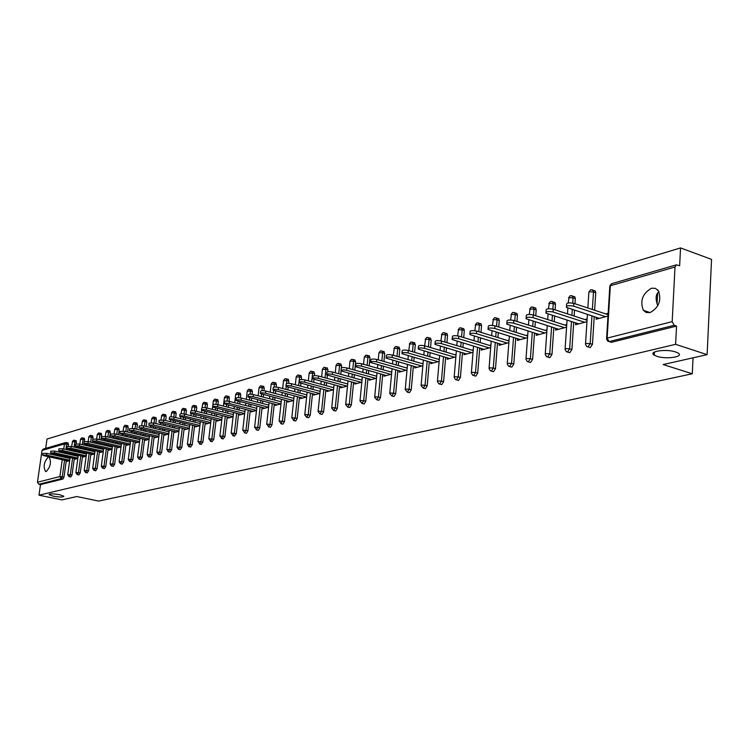 <?xml version="1.0" encoding="UTF-8"?>
<svg xmlns="http://www.w3.org/2000/svg" width="749" height="749" viewBox="0 0 749 749"><rect width="100%" height="100%" fill="white"/><g stroke="black" fill="none" stroke-linecap="round" stroke-linejoin="round"><path stroke-width="1.12" d="M656.826 356.299L654.28 355.185C647.632 351.478 666.076 348.613 675.598 351.955L678.023 353.013C684.745 356.796 666.254 359.595 656.826 356.299M657.809 305.751L657.07 303.748C655.366 297.699 656.012 293.711 659.017 291.782M53.291 496.175L49.069 494.658C49.612 493.6 53.142 493.619 59.639 494.705L63.843 496.222C63.29 497.27 59.78 497.261 53.291 496.175M48.329 456.993C44.022 461.759 43.086 466.59 45.52 471.486L46.26 471.505C50.576 466.786 51.522 461.955 49.106 457.012L48.329 456.993M651.424 288.253C642.492 293.552 639.805 300.911 643.354 310.32L646.312 312.539L650.066 312.614C658.933 307.567 661.713 300.274 658.418 290.743L655.356 288.318L651.424 288.253M680.551 247.919L679.643 265.736L676.441 264.837L675.018 266.99L672.181 321.649L674.212 325.3L676.544 326.087L675.607 344.325L707.112 354.651L711.55 259.388L680.551 247.919L47 439.036L45.67 448.379M707.112 354.651L663.165 364.538L692.282 373.779L693.059 357.816M692.282 373.779L98.653 501.081L76.782 496.531L61.849 499.892L38.976 495.183L40.483 484.612L62.972 479.004L61.259 478.639L38.798 484.257L40.483 484.612M654.411 352.676L654.149 352.199M38.798 484.257L37.469 482.234L42.028 450.421L43.18 449.1L65.5 442.603M675.607 344.325L38.976 495.183M69.694 460.635L66.933 461.375L67.017 460.775M676.544 326.087L611.39 342.321L609.077 341.6M68.019 442.949L68.309 446.114M67.934 448.791L67.775 449.877M67.363 452.845L67.223 453.866M66.82 456.778L66.68 457.751M66.277 460.616L63.983 477.076L62.972 479.004M594.023 290.546L595.305 290.987L595.745 292.709L594.631 310.245M594.219 316.658L592.459 344.325L590.278 347.583L587.946 346.881M573.668 296.445L574.848 296.838L575.307 298.589L574.96 303.738M574.53 310.198L574.146 316.05M573.725 322.285L571.908 349.493L569.783 352.695L567.442 352.011M553.904 302.175L554.99 302.53L555.468 304.3L555.084 309.843M554.644 316.125L554.251 321.677M553.829 327.744L551.966 354.502L549.897 357.648L547.547 356.983M534.702 307.736L535.704 308.064L536.19 309.852L535.76 315.75M535.32 321.855L534.936 327.135M534.514 333.033L532.605 359.361L530.573 362.469L528.232 361.814M516.042 313.148L516.96 313.447L517.456 315.245L516.988 321.471M516.548 327.407L516.164 332.434M515.733 338.183L513.786 364.089L511.81 367.141L509.46 366.514M497.888 318.409L498.74 318.681L499.246 320.478L498.74 327.013M498.291 332.79L497.916 337.584M497.486 343.182L495.492 368.686L493.563 371.691L491.222 371.073M480.24 323.521L481.027 323.774L481.541 325.581L480.989 332.387M480.54 338.014L480.175 342.583M479.734 348.042L477.712 373.152L475.821 376.11L473.49 375.511M463.06 328.502L463.79 328.727L464.305 330.534L463.725 337.602M463.266 343.089L462.91 347.433M462.461 352.76L460.41 377.496L458.566 380.417L456.235 379.818M446.348 333.352L447.022 333.548L447.537 335.365L446.919 342.658M446.46 348.013L446.104 352.161M445.655 357.357L443.577 381.728L441.77 384.602L439.457 384.022M430.066 338.071L431.209 340.065L430.553 347.573M430.095 352.798L429.748 356.749M429.299 361.833L427.192 385.838L425.423 388.675L423.119 388.104M414.206 342.658L415.311 344.643L414.609 352.348M414.15 357.451L413.813 361.224M413.364 366.186L411.229 389.854L409.506 392.645L407.203 392.083M398.749 347.143L399.816 349.1L399.086 356.983M398.627 361.973L398.29 365.568M397.841 370.418L395.687 393.759L393.993 396.502L391.708 395.959M383.694 351.506L384.705 353.444L383.947 361.495M383.488 366.364L383.16 369.809M382.711 374.547L380.539 397.56L378.882 400.275L376.607 399.732M369.004 355.766L369.987 357.685L369.191 365.877M368.733 370.643L368.414 373.938M367.965 378.573L365.774 401.267L364.145 403.945L361.889 403.421M354.68 359.913L355.625 361.814L354.801 370.156M354.343 374.809L354.034 377.955M353.584 382.496L351.375 404.891L349.774 407.522L347.536 407.007M340.701 363.958L341.619 365.849L341.413 367.834M341.104 370.97L340.767 374.313M340.299 378.872L339.999 381.878M339.55 386.325L337.322 408.411L335.767 411.023L333.539 410.508M327.07 367.918L327.94 369.781L327.744 371.738M327.379 375.296L327.06 378.357M326.601 382.823L326.311 385.698M325.862 390.06L323.624 411.856L322.089 414.431L319.879 413.925M313.747 371.776L314.599 373.629L314.383 375.652M313.99 379.415L313.691 382.308M313.232 386.681L312.942 389.433M312.502 393.702L310.245 415.218L308.747 417.755L306.547 417.259M300.752 375.539L301.566 377.374L301.341 379.518M300.929 383.385L300.63 386.147M300.18 390.435L299.9 393.066M299.45 397.251L297.184 418.494L295.715 421.004L293.533 420.517M288.047 379.219L288.842 381.035L288.599 383.319M288.168 387.261L287.878 389.901M287.429 394.096L287.157 396.624M286.708 400.724L284.433 421.706L282.991 424.168L280.828 423.691M275.641 382.814L276.409 384.621L276.138 387.055M275.698 391.025L275.426 393.553M274.967 397.672L274.705 400.088M274.256 404.114L271.981 424.833L270.558 427.267L268.414 426.799M263.517 386.325L264.257 388.113L263.966 390.716M263.517 394.704L263.245 397.12M262.796 401.164L262.534 403.477M262.094 407.428L259.8 427.885L258.414 430.301L257.871 430.169M251.664 389.761L252.376 391.53L252.067 394.311M251.608 398.29L251.346 400.603M250.896 404.572L250.643 406.782M250.203 410.658L247.91 430.881L246.543 433.259L246.028 433.128M240.073 393.122L240.766 394.873L240.42 397.841M239.97 401.782L239.708 404.001M239.268 407.896L239.015 410.012M238.585 413.822L236.281 433.802L234.437 436.03M228.735 396.408L229.409 398.14L229.035 401.305M228.585 405.2L228.333 407.325M227.883 411.145L227.649 413.176M227.209 416.912L224.906 436.658L223.108 438.858M217.641 399.62L218.296 401.342L217.903 404.694M217.444 408.533L217.201 410.564M216.761 414.319L216.527 416.266M216.096 419.936L213.783 439.448L212.023 441.638M206.63 402.784L207.426 404.469L206.996 408.018M206.546 411.781L206.312 413.738M205.872 417.427L205.647 419.281M205.217 422.895L202.895 442.182L201.172 444.344M196.013 405.864L196.781 407.531L196.332 411.267M195.882 414.965L195.658 416.837M195.217 420.461L194.993 422.239M194.562 425.788L192.25 444.859L190.564 447.003M185.621 408.87L186.37 410.527L185.892 414.44M185.443 418.073L185.218 419.861M184.788 423.419L184.572 425.132M184.142 428.625L181.82 447.481L180.172 449.597M175.444 411.819L176.174 413.467L175.669 417.53M175.219 421.107L175.004 422.82M174.573 426.321L174.367 427.96M173.937 431.396L171.615 450.037L170.004 452.143M165.473 414.712L166.184 416.341L165.651 420.563M165.211 424.074L165.005 425.722M164.565 429.158L164.368 430.731M163.947 434.111L161.625 452.555L160.043 454.624M155.708 417.539L156.401 419.159L155.848 423.522M155.408 426.977L155.202 428.55M154.771 431.939L154.584 433.446M154.154 436.77L151.832 455.008L150.287 457.068M146.139 420.311L146.813 421.912L146.233 426.424M145.793 429.814L145.606 431.33M145.175 434.663L144.988 436.105M144.566 439.373L142.244 457.414L140.728 459.455M136.767 423.026L137.423 424.617L136.814 429.252M136.384 432.594L136.196 434.046M135.766 437.322L135.588 438.708M135.166 441.929L132.845 459.783L131.365 461.796M127.573 425.685L128.21 427.267L127.592 432.023M127.152 435.319L126.974 436.704M126.553 439.935L126.375 441.255M125.963 444.429L123.641 462.096L122.181 464.09M118.567 428.297L119.185 429.87L118.539 434.738M118.108 437.978L117.93 439.307M117.509 442.481L117.34 443.754M116.928 446.872L114.616 464.361L113.183 466.337M109.738 430.862L110.337 432.416L109.672 437.397M109.242 440.581L109.073 441.854M108.652 444.99L108.493 446.198M108.081 449.278L105.759 466.58L104.354 468.546M101.068 433.371L101.658 434.916L100.965 440M100.544 443.136L100.375 444.354M99.963 447.443L99.804 448.604M99.392 451.638L97.08 468.762L95.703 470.709M92.567 435.834L92.923 438.933M92.633 441.095L92.436 442.547M92.015 445.636L91.855 446.807M91.434 449.84L91.284 450.954M90.882 453.941L88.569 470.906L87.212 472.825M84.225 438.249L84.571 441.32M84.234 443.773L84.057 445.037M83.645 448.089L83.485 449.203M83.073 452.199L82.933 453.267M82.521 456.216L80.218 473.003L78.888 474.903M76.042 440.618L76.361 443.726M76.005 446.32L75.846 447.481M75.424 450.486L75.275 451.553M74.872 454.512L74.731 455.532M74.329 458.435L72.016 475.063L70.715 476.944M75.078 458.603L74.994 459.212L77.849 458.444M83.289 456.384L83.205 457.002L86.163 456.207M91.659 454.119L91.575 454.755L94.636 453.931M100.197 451.816L100.104 452.462L103.268 451.61M108.895 449.466L108.802 450.13L112.078 449.25M117.762 447.069L117.668 447.743L121.057 446.835M126.806 444.616L126.721 445.318L130.223 444.372M136.037 442.125L135.944 442.837L139.567 441.863M145.456 439.579L145.362 440.309L149.107 439.298M155.062 436.985L154.968 437.725L158.854 436.686M164.864 434.326L164.771 435.094L168.787 434.017M174.882 431.621L174.779 432.407L178.945 431.284M185.106 428.859L185.003 429.654L189.31 428.503M195.545 426.031L195.452 426.855L199.899 425.657M206.218 423.138L206.115 423.99L210.722 422.745M217.126 420.189L217.023 421.06L221.788 419.777M228.267 417.174L228.164 418.064L233.098 416.744M239.661 414.094L239.549 415.002L244.661 413.635M251.308 410.939L251.196 411.875L256.495 410.452M263.227 407.709L263.114 408.673L268.591 407.203L241.038 400.163C237.789 399.582 236.104 399.685 235.982 400.481L265.015 408.168M268.835 405.087L241.29 398.028L241.038 400.163M275.417 404.413L275.304 405.406L280.978 403.88M287.888 401.033L287.785 402.054L293.655 400.472M300.658 397.569L300.555 398.618L306.641 396.989M313.737 394.03L313.625 395.107L319.935 393.412M327.135 390.398L327.023 391.512L333.558 389.752M340.861 386.681L340.739 387.823L347.517 386.007M354.923 382.861L354.801 384.05L361.823 382.159M362.048 379.865L361.495 380.015M369.341 378.957L369.22 380.174L376.504 378.217M376.719 375.895L376.082 376.064M384.125 374.94L384.003 376.204L391.549 374.172M391.774 371.822L391.034 372.019M399.292 370.83L399.17 372.131L406.997 370.025M407.213 367.637L406.37 367.871M414.852 366.607L414.731 367.946L422.857 365.765M423.063 363.349L422.118 363.611M430.825 362.273L430.703 363.658L439.129 361.392M439.345 358.949L438.277 359.239M447.228 357.816L447.106 359.248L455.851 356.899M456.066 354.427L454.877 354.745M464.08 353.238L463.959 354.726L473.04 352.283M473.237 349.774L471.926 350.129M481.392 348.538L481.27 350.073L490.698 347.545M490.904 344.999L489.453 345.392M499.19 343.707L499.068 345.289L508.861 342.658M509.058 340.083L507.476 340.514M517.493 338.726L517.372 340.374L527.549 337.64M527.736 335.028L526.004 335.496M536.331 333.605L536.2 335.318L546.779 332.481M546.967 329.832L545.075 330.337M555.702 328.334L555.58 330.112L566.572 327.163M566.759 324.476L564.709 325.029M575.663 322.903L575.532 324.757L586.963 321.686M587.141 318.962L584.922 319.561M596.213 317.314L596.092 319.233L607.982 316.041M608.151 313.279L605.754 313.925M653.25 352.985L654.373 353.341M42.693 454.999L42.927 453.407L46.822 453.37L46.569 455.12L42.674 455.158L44.257 455.776L68.196 461.038M46.569 455.12L69.751 460.223M46.822 453.37L69.994 458.482M50.623 452.752L50.848 451.151L54.789 451.104L54.537 452.873L50.595 452.92L52.177 453.538L76.276 458.865M54.537 452.873L77.905 458.042M54.789 451.104L78.149 456.291M58.694 450.458L58.918 448.848L62.907 448.791L62.663 450.58L58.665 450.626L60.248 451.263L84.515 456.656M62.663 450.58L86.219 455.823M62.907 448.791L86.453 454.053M66.923 448.117L67.148 446.507L71.192 446.441L70.94 448.239L66.895 448.305L68.477 448.932L92.904 454.4M70.94 448.239L94.683 453.566M71.192 446.441L94.926 451.778M75.312 445.739L75.537 444.11L79.628 444.035L79.375 445.852L75.293 445.927L76.866 446.563L101.461 452.096M79.375 445.852L103.315 451.254M79.628 444.035L103.559 449.456M83.869 443.305L84.094 441.667L88.232 441.592L87.979 443.417L83.841 443.502L85.423 444.148L110.187 449.756M87.979 443.417L112.125 448.904M88.232 441.592L112.369 447.087M92.595 440.824L92.82 439.186L97.014 439.092L96.761 440.946L92.576 441.03L94.149 441.676L119.082 447.368M96.761 440.946L121.104 446.507M97.014 439.092L121.347 444.672M101.499 438.296L101.724 436.648L105.965 436.536L105.712 438.408L101.471 438.511L103.053 439.157L128.154 444.934M105.712 438.408L130.26 444.063M105.965 436.536L130.504 442.21M110.59 435.721L110.815 434.055L115.103 433.943L114.85 435.824L110.562 435.946L112.135 436.592L137.413 442.444M114.85 435.824L139.614 441.573M115.103 433.943L139.848 439.691M119.859 433.081L120.083 431.415L124.428 431.284L124.175 433.194L119.831 433.315L121.413 433.98L146.851 439.906M124.175 433.194L149.145 439.026M124.428 431.284L149.388 437.135M129.324 430.394L129.54 428.718L133.949 428.578L133.697 430.506L129.296 430.647L130.869 431.302L156.494 437.313M133.697 430.506L158.882 436.424M133.949 428.578L159.125 434.514M138.986 427.651L139.202 425.966L143.668 425.807L143.415 427.754L138.949 427.913L140.531 428.568L166.334 434.673M143.415 427.754L168.815 433.774M143.668 425.807L169.059 431.845M148.854 424.852L149.07 423.157L153.592 422.988L153.339 424.955L148.817 425.123L150.39 425.788L176.371 431.976M153.339 424.955L178.964 431.068M153.592 422.988L179.208 429.121M158.938 421.987L159.153 420.283L163.731 420.095L163.479 422.09L158.9 422.267L160.473 422.932L186.632 429.224M163.479 422.09L189.338 428.306M163.731 420.095L189.572 426.34M169.227 419.066L169.443 417.352C169.602 416.687 171.156 416.622 174.086 417.156L173.843 419.159C170.903 418.625 169.349 418.7 169.19 419.356L197.109 426.406M173.843 419.159L199.927 425.488M174.086 417.156L200.161 423.494M179.751 416.07L179.966 414.356C180.116 413.673 181.689 413.598 184.675 414.141L184.423 416.163C181.436 415.629 179.872 415.704 179.713 416.378L207.81 423.531M184.423 416.163L210.741 422.605M184.675 414.141L210.984 420.592M190.508 413.017L190.723 411.295C190.864 410.592 192.456 410.508 195.498 411.061L195.246 413.111C192.212 412.559 190.62 412.643 190.471 413.345L218.755 420.592M195.246 413.111L221.807 419.655M195.498 411.061L222.041 417.624M201.509 409.89L201.715 408.168C201.856 407.437 203.475 407.353 206.555 407.915L206.312 409.984C203.222 409.422 201.603 409.506 201.472 410.237L229.934 417.586M206.312 409.984L233.108 416.65M206.555 407.915L233.351 414.6M212.753 406.698L212.959 404.966C213.09 404.217 214.729 404.123 217.875 404.694L217.622 406.782C214.486 406.22 212.847 406.304 212.716 407.053L241.365 414.515M217.622 406.782L244.67 413.57M217.875 404.694L244.904 411.501M224.26 403.43L224.466 401.698C224.588 400.921 226.245 400.818 229.447 401.398L229.194 403.514C226.001 402.934 224.335 403.037 224.213 403.805L253.05 411.379M229.194 403.514L256.495 410.424M229.447 401.398L256.729 408.327M236.029 400.088L236.235 398.346C236.347 397.541 238.032 397.438 241.29 398.028M248.078 396.67L248.275 394.92C248.387 394.086 250.091 393.974 253.405 394.573L253.162 396.745C249.848 396.137 248.134 396.258 248.031 397.082L277.242 404.881M253.162 396.745L280.903 403.898M253.405 394.573L281.212 401.773M260.409 393.159L260.605 391.418C260.699 390.557 262.44 390.435 265.811 391.044L265.567 393.234C262.197 392.626 260.455 392.748 260.362 393.599L289.769 401.52M265.567 393.234L293.514 400.509M265.811 391.044L293.88 398.374M273.039 389.574L273.235 387.823C273.319 386.933 275.08 386.802 278.516 387.43L278.272 389.639C274.836 389.021 273.076 389.152 272.992 390.032L302.587 398.075M278.272 389.639L306.425 397.045M278.516 387.43L306.856 394.901M285.978 385.904L286.165 384.153C286.24 383.235 288.028 383.085 291.53 383.722L291.295 385.969C287.785 385.332 285.996 385.473 285.921 386.381L315.713 394.545M291.295 385.969L319.636 393.497M291.53 383.722L320.151 391.353M299.226 382.14L299.413 380.38C299.478 379.434 301.295 379.284 304.871 379.93L304.628 382.196C301.051 381.55 299.235 381.7 299.179 382.645L329.157 390.941M304.628 382.196L333.183 389.854M304.871 379.93L333.764 387.71M312.81 378.282L312.998 376.522C313.045 375.539 314.889 375.38 318.54 376.035L318.297 378.329C314.655 377.674 312.801 377.833 312.754 378.807L342.93 387.233M318.297 378.329L347.059 386.128M318.54 376.035L347.714 383.975M326.742 374.322L326.92 372.571C326.957 371.551 328.83 371.382 332.547 372.047L332.313 374.369C328.596 373.704 326.714 373.873 326.686 374.884L357.048 383.441M332.313 374.369L361.28 382.308M332.547 372.047L362.02 380.155M341.02 370.268L341.198 368.517C341.216 367.459 343.126 367.272 346.918 367.965L346.684 370.306C342.892 369.622 340.982 369.809 340.964 370.858L371.523 379.556M346.684 370.306L375.858 378.395M346.918 367.965L376.691 376.232M355.672 366.102L355.85 364.351C355.85 363.265 357.788 363.068 361.664 363.761L361.43 366.139C357.554 365.446 355.616 365.634 355.616 366.729L386.362 375.567M361.43 366.139L390.809 374.378M361.664 363.761L391.736 372.216M370.718 361.833L370.886 360.082C370.867 358.958 372.833 358.743 376.794 359.454L376.56 361.87C372.599 361.149 370.633 361.364 370.652 362.488L401.586 371.476M376.56 361.87L406.155 370.249M376.794 359.454L407.175 368.096M386.147 357.451L386.315 355.709C386.278 354.53 388.282 354.305 392.326 355.035L392.102 357.479C388.048 356.749 386.044 356.973 386.081 358.134L417.212 367.282M392.102 357.479L421.902 366.027M392.326 355.035L423.026 363.874M401.998 352.948L402.157 351.206C402.101 349.989 404.142 349.755 408.28 350.495L408.055 352.966C403.917 352.227 401.876 352.461 401.932 353.668L433.25 362.975M408.055 352.966L438.062 361.683M408.28 350.495L439.298 359.529M418.288 348.322L418.438 346.59C418.363 345.326 420.432 345.074 424.664 345.832L424.44 348.332C420.208 347.583 418.139 347.826 418.214 349.081L449.728 358.546M424.44 348.332L454.671 357.217M424.664 345.832L456.01 355.082M435.019 343.566L435.169 341.844C435.066 340.533 437.173 340.271 441.507 341.038L441.283 343.576C436.957 342.799 434.841 343.07 434.954 344.371L466.646 354.005M441.283 343.576L471.72 352.639M441.507 341.038L473.181 350.504M452.227 338.679L452.368 336.975C452.237 335.608 454.39 335.327 458.819 336.114L458.603 338.679C454.175 337.893 452.022 338.173 452.153 339.531L484.032 349.334M458.603 338.679L489.256 347.929M458.819 336.114L490.838 345.804M469.913 333.651L470.054 331.957C469.895 330.543 472.085 330.243 476.626 331.049L476.411 333.651C471.879 332.846 469.689 333.146 469.848 334.55L501.914 344.531M476.411 333.651L507.279 343.089M476.626 331.049L508.992 340.982M488.123 328.483L488.254 326.798C488.067 325.338 490.295 325.01 494.949 325.834L494.743 328.465C490.089 327.65 487.861 327.968 488.048 329.429L520.293 339.587M494.743 328.465L525.817 338.108M494.949 325.834L527.671 336.02M506.858 323.165L506.989 321.49C506.764 319.973 509.039 319.626 513.805 320.46L513.599 323.137C508.833 322.304 506.558 322.641 506.783 324.158L539.205 334.513M513.599 323.137L544.888 332.987M513.805 320.46L546.882 330.908M526.154 317.679L526.275 316.031C526.023 314.449 528.335 314.084 533.222 314.936L533.026 317.651C528.139 316.799 525.817 317.155 526.07 318.728L558.679 329.279M533.026 317.651L564.531 327.706M533.222 314.936L566.675 325.656M546.03 312.033L546.143 310.404C545.852 308.757 548.221 308.373 553.23 309.243L553.043 311.996C548.025 311.125 545.656 311.509 545.946 313.148L578.724 323.896M553.043 311.996L584.744 322.276M553.23 309.243L587.057 320.254M566.506 306.219L566.619 304.609C566.3 302.896 568.706 302.484 573.856 303.373L573.668 306.163C568.519 305.274 566.104 305.686 566.431 307.39L599.378 318.353M573.668 306.163L605.585 316.677M573.856 303.373L608.066 314.683M37.469 482.234L59.892 476.561L62.251 459.736M62.654 456.862L62.794 455.888M63.206 452.976L63.347 451.947M63.759 448.988L64.47 443.923L42.028 450.421M64.573 460.242L62.261 476.71L61.259 478.639L59.892 476.561L63.983 477.076M68.543 444.447L64.47 443.923L65.64 442.565L66.511 442.565L66.071 449.503M675.018 266.99L610.351 285.734L607.13 338.108L672.181 321.649M674.212 325.3L609.106 341.591L611.39 342.321M607.13 338.108L609.106 341.591L607.729 341.169L606.559 339.016L607.13 338.108M676.263 264.884L611.774 283.656L609.789 286.736L606.606 338.295M65.659 452.462L65.519 453.482M65.107 456.403L64.976 457.377M76.585 442.125L72.484 441.601L71.661 446.544M72.606 458.051L70.294 474.688L67.738 474.697L68.936 476.523M72.016 475.063L70.294 474.688L69.086 476.626M74.329 440.225L74.872 441.741L74.123 447.097M73.711 450.102L73.561 451.17M73.149 454.128L73.009 455.149M84.787 439.766L83.055 439.373L82.334 444.644M81.913 447.696L81.753 448.81M81.341 451.816L81.201 452.883M80.789 455.823L78.476 472.619L80.218 473.003M93.138 437.36L91.397 436.967L90.695 442.144M90.273 445.243L90.114 446.413M89.693 449.447L89.543 450.561M89.131 453.557L86.818 470.522L88.569 470.906M101.658 434.916L99.907 434.514L99.214 439.597M98.793 442.734L98.625 443.951M98.213 447.041L98.053 448.202M97.642 451.235L95.32 468.378L97.08 468.762M110.337 432.416L108.577 432.004L107.903 436.985M107.481 440.178L107.304 441.451M106.882 444.588L106.723 445.795M106.311 448.876L103.989 466.196L105.759 466.58M119.185 429.87L117.415 429.449L116.769 434.326M116.338 437.566L116.161 438.895M115.739 442.079L115.571 443.342M115.149 446.47L112.827 463.959L114.616 464.361M128.21 427.267L126.431 426.846L125.804 431.611M125.364 434.897L125.186 436.283M124.765 439.513L124.587 440.843M124.165 444.017L121.844 461.693L123.641 462.096M137.423 424.617L135.625 424.196L135.017 428.831M134.586 432.173L134.399 433.624M133.968 436.901L133.79 438.287M133.369 441.507L131.038 459.371L132.845 459.783M146.813 421.912L145.006 421.481L144.426 425.994M143.986 429.392L143.789 430.9M143.359 434.233L143.171 435.675M142.75 438.951L140.428 457.002L142.244 457.414M156.401 419.159L154.575 418.719L154.022 423.091M153.582 426.546L153.376 428.119M152.946 431.508L152.759 433.016M152.328 436.339L149.997 454.587L151.832 455.008M166.184 416.341L164.349 415.892L163.816 420.123M163.376 423.634L163.17 425.282M162.73 428.728L162.533 430.291M162.102 433.671L159.78 452.124L161.625 452.555M176.174 413.467L174.32 413.017L173.815 417.09M173.375 420.657L173.159 422.38M172.719 425.881L172.513 427.52M172.083 430.956L169.761 449.606L171.615 450.037M186.37 410.527L184.507 410.068L184.029 414M183.58 417.614L183.355 419.412M182.915 422.97L182.709 424.683M182.279 428.175L179.947 447.041L181.82 447.481M196.781 407.531L194.909 407.072L194.45 410.855M194.01 414.506L193.776 416.369M193.336 420.002L193.12 421.781M192.69 425.338L190.358 444.419L192.25 444.859M207.426 404.469L205.535 404.001L205.104 407.643M204.655 411.313L204.421 413.27M203.981 416.959L203.756 418.822M203.325 422.436L200.994 441.732L202.895 442.182M218.296 401.342L216.395 400.865L215.984 404.376M215.543 408.055L215.3 410.096M214.86 413.851L214.626 415.789M214.186 419.468L211.864 438.989L213.783 439.448M229.409 398.14L227.499 397.653L227.097 401.033M226.666 404.713L226.423 406.838M225.973 410.667L225.73 412.699M225.29 416.435L222.977 436.19L224.906 436.658M240.766 394.873L238.837 394.377L238.463 397.644M238.042 401.295L237.789 403.514M237.33 407.409L237.087 409.525M236.647 413.336L234.334 433.325L236.281 433.802M252.376 391.53L250.438 391.034L250.082 394.18M249.67 397.785L249.408 400.106M248.958 404.076L248.705 406.286M248.256 410.171L245.953 430.394L247.91 430.881M264.257 388.113L262.3 387.608L261.963 390.669M261.57 394.189L261.289 396.614M260.839 400.659L260.577 402.971M260.137 406.922L257.834 427.398L259.8 427.885M276.409 384.621L274.443 384.097L274.106 387.102M273.741 390.472L273.451 393.038M273.001 397.167L272.73 399.573M272.29 403.608L269.996 424.337L271.981 424.833M288.842 381.035L286.867 380.511L286.539 383.516M286.202 386.596L285.903 389.377M285.444 393.581L285.172 396.099M284.723 400.209L282.439 421.2L284.433 421.706M301.566 377.374L299.572 376.841L298.636 385.613M298.177 389.911L297.896 392.542M297.447 396.727L295.181 417.989L297.184 418.494M314.599 373.629L312.595 373.077L311.678 381.765M311.219 386.138L310.929 388.89M310.479 393.169L308.223 414.703L310.245 415.218M327.94 369.781L325.927 369.229L325.038 377.805M324.579 382.28L324.28 385.155M323.83 389.517L321.583 411.332L323.624 411.856M341.619 365.849L339.578 365.287L338.726 373.751M338.267 378.311L337.958 381.325M337.509 385.772L335.271 407.877L337.322 408.411M355.625 361.814L353.575 361.243L352.751 369.585M352.283 374.247L351.974 377.393M351.524 381.934L349.306 404.338L351.375 404.891M369.987 357.685L367.918 357.095L367.122 365.297M366.664 370.072L366.345 373.358M365.896 378.002L363.686 400.715L365.774 401.267M384.705 353.444L382.627 352.854L381.868 360.906M381.4 365.774L381.082 369.22M380.623 373.966L378.442 396.998L380.539 397.56M399.816 349.1L397.719 348.491L396.989 356.384M396.521 361.364L396.193 364.978M395.744 369.828L393.581 393.178L395.687 393.759M415.311 344.643L413.195 344.025L412.502 351.73M412.044 356.833L411.697 360.615M411.248 365.578L409.104 389.265L411.229 389.854M431.209 340.065L429.083 339.428L428.428 346.946M427.969 352.17L427.613 356.131M427.164 361.215L425.048 385.239L427.192 385.838M447.537 335.365L445.402 334.719L444.775 342.021M444.316 347.377L443.96 351.524M443.511 356.73L441.423 381.119L443.577 381.728M464.305 330.534L462.161 329.878L461.571 336.947M461.112 342.443L460.747 346.787M460.307 352.124L458.238 376.878L460.41 377.496M481.541 325.581L479.369 324.907L478.826 331.723M478.368 337.359L478.002 341.918M477.553 347.386L475.521 372.515L477.712 373.152M499.246 320.478L497.064 319.795L496.559 326.33M496.11 332.116L495.726 336.91M495.295 342.518L493.291 368.04L495.492 368.686M517.456 315.245L515.265 314.543L514.797 320.778M514.348 326.723L513.964 331.751M513.533 337.499L511.567 363.434L513.786 364.089M536.19 309.852L533.981 309.131L533.55 315.039M533.11 321.152L532.717 326.433M532.286 332.341L530.376 358.687L532.605 359.361M555.468 304.3L553.239 303.57L552.856 309.131M552.416 315.404L552.022 320.965M551.601 327.032L549.729 353.809L551.966 354.502M575.307 298.589L573.069 297.849L572.713 303.083M572.292 309.468L571.899 315.32M571.478 321.555L569.652 348.781L571.908 349.493M595.745 292.709L593.489 291.951L592.365 309.496M591.953 315.919L590.184 343.613L592.459 344.325M82.502 437.856L83.055 439.373L80.48 439.429L79.834 444.082M77.25 474.585L78.476 472.619L75.892 472.638L77.091 474.473M90.835 435.431L91.397 436.967L88.794 437.023L88.167 441.573M85.564 472.507L86.818 470.522L84.197 470.541L85.405 472.385M99.317 432.959L99.907 434.514L97.258 434.57L96.658 439.017M94.046 470.381L95.32 468.378L92.67 468.406L93.878 470.26M107.978 430.45L108.577 432.004L105.899 432.07L105.319 436.405M102.688 468.219L103.989 466.196L101.302 466.224L102.519 468.088M116.797 427.885L117.415 429.449L114.709 429.533L114.138 433.755M111.498 466.009L112.827 463.959L110.112 464.006L111.32 465.869M125.795 425.263L126.431 426.846L123.688 426.93L123.145 431.059M120.495 463.753L121.844 461.693L119.091 461.74L120.308 463.612M134.97 422.595L135.625 424.196L132.845 424.28L132.32 428.306M129.661 461.459L131.038 459.371L128.257 459.427L129.474 461.309M144.332 419.871L145.006 421.481L142.394 421.341L141.692 425.498M139.014 459.109L140.428 457.002L137.601 457.068L138.818 458.95M153.891 417.099L154.575 418.719L151.729 418.822L151.242 422.651M148.564 456.721L149.997 454.587L147.141 454.662L148.358 456.553M163.638 414.263L164.349 415.892L161.681 415.751L160.998 419.74M158.311 454.278L159.78 452.124L156.887 452.199L158.095 454.1M173.599 411.37L174.32 413.017L171.624 412.868L170.95 416.79M168.263 451.787L169.761 449.606L167.046 449.447L168.038 451.6M183.758 408.411L184.507 410.068L181.773 409.928L181.108 413.785M178.421 449.241L179.947 447.041L176.979 447.134L178.187 449.035M194.141 405.396L194.909 407.072L192.147 406.922L191.482 410.742M188.804 446.638L190.358 444.419L187.587 444.251L188.561 446.423M204.749 402.307L205.535 404.001L202.736 403.851L202.071 407.681M198.185 441.573L199.721 444.007L200.994 441.732L198.185 441.573M215.581 399.161L216.395 400.865L213.315 401.033L212.323 409.347M209.018 438.83L210.572 441.292L211.864 438.989L209.018 438.83M226.657 395.94L227.499 397.653L224.372 397.841L223.399 406.08M220.094 436.03L221.657 438.511L222.977 436.19L220.094 436.03M237.976 392.645L238.837 394.377L235.673 394.583L234.727 402.737M231.413 433.165L232.995 435.684L234.334 433.325L231.413 433.165M249.548 389.283L250.438 391.034L247.226 391.24L246.299 399.311M242.994 430.235L244.586 432.782L245.953 430.394L242.994 430.235M261.392 385.838L262.3 387.608L259.042 387.832L258.143 395.8M254.838 427.239L256.448 429.814L257.834 427.398L254.838 427.239M273.497 382.318L274.443 384.097L271.129 384.34L270.258 392.204M266.953 424.168L268.582 426.78L269.996 424.337L266.953 424.168M285.884 378.722L286.867 380.511L283.506 380.773L282.654 388.525M279.358 421.032L280.997 423.672L282.439 421.2L279.358 421.032M298.57 375.034L299.572 376.841L296.164 377.112L295.349 384.743M292.054 417.82L293.702 420.489L295.181 417.989L292.054 417.82M311.556 371.251L312.595 373.077L309.131 373.377L308.345 380.867M305.058 414.534L304.749 414.927L306.725 417.24L308.223 414.703L305.058 414.534M324.86 367.385L325.927 369.229L322.407 369.538L321.649 376.887M318.372 411.164L318.053 411.576L320.057 413.897L321.583 411.332L318.372 411.164M338.482 363.424L339.578 365.287L336.011 365.615L335.28 372.805M332.022 407.709L331.685 408.149L333.717 410.48L335.271 407.877L332.022 407.709M352.442 359.37L353.069 359.454L353.575 361.243L350.289 361.093L349.952 361.598L349.249 368.611M346.001 404.17L345.663 404.629L347.714 406.979L349.306 404.338L346.001 404.17M366.748 355.204L367.403 355.307L367.918 357.095L364.585 356.955L364.239 357.479L363.565 364.304M360.335 400.546L359.988 401.024L362.067 403.393L363.686 400.715L360.335 400.546M381.419 350.944L382.112 351.047L382.627 352.854L379.247 352.704L378.882 353.247L378.254 359.876M375.043 396.83L374.678 397.326L376.784 399.713L378.442 396.998L375.043 396.83M396.474 346.562L397.204 346.684L397.719 348.491L394.283 348.341L393.309 355.326M390.126 393.01L389.752 393.525L391.886 395.931L393.581 393.178L390.126 393.01M411.913 342.078L412.68 342.209L413.195 344.025L409.712 343.875L408.767 350.644M405.602 389.096L405.218 389.639L407.381 392.055L409.104 389.265L405.602 389.096M427.754 337.471L428.568 337.621L429.083 339.428L425.554 339.288L424.627 345.823M421.49 385.07L421.088 385.641L423.279 388.076L425.048 385.239L421.49 385.07M444.026 332.743L444.887 332.902L445.402 334.719L441.807 334.578L440.908 340.889M437.809 380.941L437.397 381.541L438.83 383.844L439.616 383.994L441.423 381.119L437.809 380.941M460.729 327.884L461.646 328.071L462.161 329.878L458.51 329.738L457.62 335.833M454.568 376.7L454.137 377.327L455.561 379.631L456.394 379.79L458.238 376.878L454.568 376.7M478.237 322.847L479.369 324.907L475.662 324.766L474.8 330.665M471.795 372.347L471.355 373.002L472.75 375.296L473.64 375.483L475.521 372.515L471.795 372.347M495.894 317.707L497.064 319.795L493.301 319.654L492.449 325.375M489.5 367.862L489.041 368.555L490.417 370.839L491.363 371.045L493.291 368.04L489.5 367.862M514.048 312.436L514.769 312.745L515.265 314.543L511.436 314.402L510.593 319.963M507.71 363.256L507.242 363.977L508.59 366.252L509.592 366.486L511.567 363.434L507.71 363.256M532.726 307.006L533.494 307.352L533.981 309.131L530.086 308.991L529.253 314.421M526.444 358.518L525.957 359.267L527.287 361.533L528.345 361.795L530.376 358.687L526.444 358.518M551.947 301.416L552.771 301.8L553.239 303.57L549.279 303.429L548.455 308.757M545.731 353.64L545.225 354.427L546.517 356.674L547.65 356.964L549.729 353.809L545.731 353.64M571.73 295.668L572.611 296.098L573.069 297.849L569.034 297.709L568.21 302.971M565.589 348.613L565.064 349.446L566.319 351.665L567.527 351.993L569.652 348.781L565.589 348.613M592.103 289.751L593.049 290.219L593.489 291.951L589.388 291.81L588.836 292.765L587.853 308.008M586.046 343.435L585.503 344.306L586.71 346.497L588.002 346.871L590.184 343.613L586.046 343.435M654.28 355.185L654.448 352.03M657.07 303.748L657.659 292.915M657.8 290.481L657.819 289.994M650.113 312.605L643.354 310.32M68.215 442.949L65.64 442.565M73.458 440.29L72.335 441.676M71.239 449.55L71.089 450.617M70.678 453.576L70.537 454.596M70.134 457.508L67.747 474.594M70.809 477.001L69.161 476.645M76.258 440.627L73.655 440.234M81.622 437.922L80.489 439.307M79.413 447.134L79.254 448.248M78.842 451.254L78.692 452.321M78.289 455.27L75.902 472.535M78.982 474.96L77.334 474.604M84.45 438.259L81.828 437.856M89.946 435.497L88.803 436.901M87.745 444.672L87.586 445.833M87.165 448.885L87.015 449.999M86.603 452.986L84.216 470.438M87.315 472.881L85.648 472.525M92.792 435.843L90.152 435.431M98.428 433.025L97.276 434.448M96.237 442.153L96.069 443.371M95.647 446.46L95.488 447.63M95.076 450.664L92.689 468.294M95.806 470.765L94.14 470.4M101.302 433.381L98.634 432.959M107.07 430.516L105.918 431.939M104.888 439.579L104.72 440.852M104.298 443.988L104.13 445.206M103.718 448.286L101.321 466.103M104.457 468.602L102.782 468.237M109.972 430.872L107.285 430.45M115.889 427.951L114.719 429.392M113.717 436.957L113.539 438.287M113.118 441.47L112.949 442.743M112.528 445.87L110.131 463.884M113.286 466.402L111.601 466.028M118.819 428.306L116.095 427.885M124.877 425.329L123.707 426.79M122.714 434.28L122.536 435.665M122.106 438.905L121.928 440.225M121.516 443.408L119.11 461.609M122.284 464.155L120.598 463.781M127.836 425.704L125.092 425.263M134.052 422.661L132.863 424.14M131.899 431.546L131.712 432.988M131.281 436.274L131.103 437.659M130.682 440.889L128.276 459.287M131.468 461.861L129.774 461.478M137.039 423.035L134.268 422.595M143.405 419.936L142.216 421.425M141.271 428.746L141.074 430.254M140.643 433.596L140.456 435.038M140.035 438.315L137.619 456.927M140.84 459.521L139.136 459.137M146.43 420.32L143.621 419.871M152.955 417.165L151.747 418.663M150.83 425.891L150.624 427.464M150.193 430.853L149.997 432.36M149.575 435.693L147.16 454.512M150.399 457.133L148.695 456.75M156.007 417.558L153.171 417.09M162.702 414.328L161.484 415.845M160.586 422.96L160.38 424.608M159.94 428.063L159.743 429.636M159.312 433.016L156.906 452.05M160.155 454.699L158.451 454.306M165.782 414.731L162.917 414.253M172.645 411.435L171.427 412.961M170.547 419.974L170.332 421.696M169.892 425.198L169.686 426.846M169.255 430.282L166.849 449.531M170.117 452.209L168.403 451.816M175.762 411.838L172.869 411.36M182.803 408.477L181.567 410.021M180.724 416.903L180.5 418.71M180.06 422.277L179.844 423.99M179.414 427.482L176.998 446.966M180.294 449.672L178.58 449.269M185.949 408.898L183.028 408.402M193.176 405.462L191.931 407.025M191.117 413.729L190.883 415.658M190.433 419.29L190.218 421.078M189.787 424.636L187.372 444.344M190.686 447.078L188.963 446.676M196.36 405.883L193.411 405.387M203.775 402.372L202.52 403.954M201.743 410.452L201.49 412.54M201.041 416.238L200.816 418.101M200.376 421.715L197.97 441.657M201.303 444.429L199.58 444.017M206.986 402.812L204.009 402.297M214.607 399.226L213.334 400.818M211.873 413.111L211.639 415.058M211.209 418.738L208.802 438.923M212.145 441.713L210.422 441.311M217.856 399.666L214.841 399.151M225.664 396.006L224.391 397.616M222.949 409.909L222.715 411.941M222.266 415.686L219.869 436.124M223.23 438.951L221.507 438.53M228.96 396.464L225.908 395.931M236.984 392.719L235.692 394.349M234.268 406.632L234.025 408.757M233.585 412.568L231.179 433.259M234.568 436.115L232.836 435.693M240.307 393.178L237.218 392.635M248.546 389.349L247.245 390.997M245.85 403.28L245.597 405.499M245.148 409.385L242.751 430.329M246.159 433.222L244.427 432.8M251.917 389.826L248.79 389.274M260.38 385.904L259.07 387.57M257.684 399.854L257.431 402.166M256.982 406.117L254.594 427.342M258.012 430.254L256.28 429.832M263.788 386.4L260.624 385.829M272.477 382.383L271.157 384.068M269.799 396.333L269.537 398.749M269.088 402.784L266.7 424.271M275.932 382.889L272.73 382.308M284.863 378.788L283.534 380.483M282.195 392.729L281.924 395.257M281.474 399.367L279.096 421.135M288.356 379.303L285.116 378.704M297.54 375.099L296.192 376.813M294.891 389.031L294.6 391.671M294.151 395.865L291.782 417.933M301.079 375.633L297.793 375.015M310.517 371.317L309.159 373.058M307.876 385.248L307.586 388.001M307.137 392.279L304.777 414.646M314.103 371.869L310.769 371.232M323.802 367.45L322.435 369.21M321.181 381.363L320.881 384.237M320.432 388.6L318.082 411.276M327.444 368.021L324.064 367.366M337.424 363.49L336.039 365.278M334.812 377.374L334.513 380.38M334.054 384.836L331.723 407.831M341.113 364.07L337.687 363.405M351.375 359.436L349.98 361.233M348.781 373.283L348.472 376.429M348.013 380.979L345.692 404.291M355.11 360.035L351.637 359.342M365.671 355.269L364.267 357.095M363.106 369.079L362.778 372.365M362.329 377.019L360.016 400.668M369.472 355.897L365.943 355.185M380.333 351L378.91 352.854M377.786 364.754L377.459 368.208M377 372.955L374.715 396.951M384.19 351.646L380.604 350.916M395.378 346.628L393.937 348.5M392.841 360.316L392.513 363.93M392.055 368.789L389.789 393.141M399.292 347.302L395.65 346.534M410.808 342.143L409.357 344.034M408.299 355.756L407.952 359.539M407.503 364.51L405.256 389.227M414.787 342.836L411.089 342.05M426.649 337.527L425.179 339.447M424.159 351.056L423.803 355.026M423.354 360.11L421.125 385.211M430.694 338.258L426.93 337.434M442.912 332.799L441.423 334.747M440.44 346.225L440.084 350.382M439.635 355.597L437.435 381.091M447.022 333.548L443.193 332.706M459.605 327.94L458.107 329.906M457.171 341.254L456.806 345.617M456.356 350.953L454.184 376.85M463.79 328.727L459.895 327.847M476.767 322.95L475.25 324.944M474.351 336.132L473.977 340.701M473.537 346.178L471.393 372.496M481.027 323.774L477.057 322.847M494.406 317.819L492.87 319.842M492.018 330.852L491.634 335.655M491.194 341.263L489.088 368.021M498.74 318.681L494.696 317.716M512.541 312.539L510.977 314.589M510.172 325.412L509.788 330.449M509.357 336.207L507.279 363.415M516.96 313.447L512.831 312.436M531.191 307.109L529.618 309.197M528.86 319.795L528.466 325.094M528.036 331.011L526.004 358.687M535.704 308.064L531.49 307.015M550.393 301.529L548.792 303.635M548.081 314L547.688 319.57M547.257 325.646L545.272 353.809M554.99 302.53L550.684 301.426M570.148 295.78L568.528 297.924M567.873 308.017L567.47 313.878M567.049 320.123L565.111 348.791M574.848 296.838L570.448 295.677M590.502 289.854L588.854 292.035M587.431 314.43L585.54 343.622M595.305 290.987L590.802 289.751M611.474 283.749L609.798 285.968"/></g></svg>
